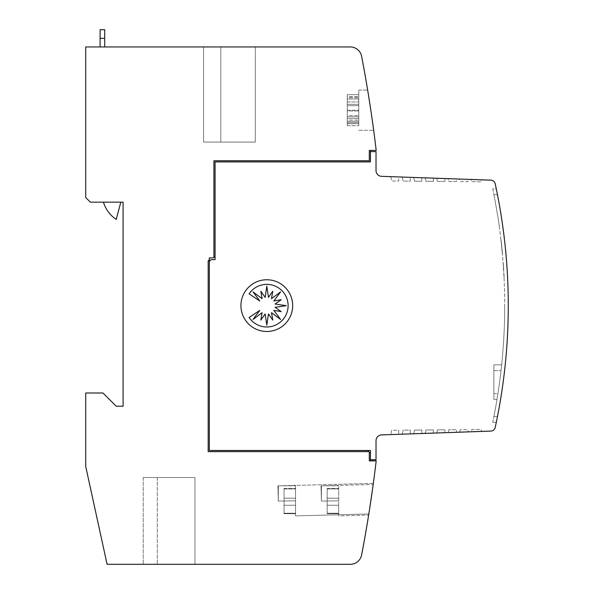 <?xml version="1.0" encoding="UTF-8"?>
<svg xmlns="http://www.w3.org/2000/svg" width="594" height="594" viewBox="0 0 594 594"><rect width="100%" height="100%" fill="white"/><g stroke="black" fill="none" stroke-linecap="round" stroke-linejoin="round"><path stroke-width="0.45" stroke-dasharray="2.97 2.23" d="M215.073 256.185L215.073 161.91L370.448 161.91L370.448 151.633L370.448 161.91L215.073 161.91L215.073 256.185L213.922 257.336L213.922 160.766L369.297 160.766L369.297 150.49L369.297 160.766L213.922 160.766L213.922 257.336L213.922 160.766L369.297 160.766L369.297 150.49L376.195 150.416A1322.133 1322.133 0 0 0 361.612 56.274A11.494 11.494 0 0 0 350.319 46.948L85.729 46.948L85.729 197.55L90.333 202.153L123.099 202.153L123.099 406.222L116.201 406.222L102.977 392.998L85.729 392.998L85.729 466.58L107.106 564.3L350.319 564.3A11.494 11.494 0 0 0 361.612 554.974A1322.133 1322.133 0 0 0 376.188 460.885A1322.133 1322.133 0 0 0 376.195 460.833L370.448 460.833L370.448 453.356L370.448 459.734L376.024 459.734L376.024 440.651A5.747 5.747 0 0 1 381.571 434.905L490.874 431.088A4.596 4.596 0 0 0 495.203 427.472A574.836 574.836 0 0 0 508.271 305.62A574.836 574.836 0 0 1 497.46 416.55L497.46 416.55A574.836 574.836 0 0 0 497.46 194.691L496.294 188.899L492.73 188.899L493.896 194.669L492.73 188.899L496.294 188.899M496.294 422.341L492.73 422.341L496.294 422.341L492.73 422.341L493.896 416.58L492.73 422.341L496.294 422.341L497.46 416.58M497.46 194.691L493.896 194.691A574.836 574.836 0 0 1 497.482 214.768A574.836 574.836 0 0 0 497.482 214.768L497.482 214.776A574.836 574.836 0 0 0 493.896 194.691L497.46 194.691A574.836 574.836 0 0 1 508.271 305.62A574.836 574.836 0 0 0 495.203 183.776A4.596 4.596 0 0 0 490.874 180.153L381.571 176.336A5.747 5.747 0 0 1 376.024 170.589L376.024 151.633L370.448 151.633L370.448 150.49L369.297 150.49L370.448 150.49M501.648 364.827L501.024 370.582A574.836 574.836 0 0 1 497.935 393.57L497.015 399.324L497.935 393.57A574.836 574.836 0 0 0 501.024 370.582L501.648 364.827L501.024 370.582A574.836 574.836 0 0 1 497.935 393.57L497.015 399.324L497.935 393.57A574.836 574.836 0 0 0 501.024 370.582L501.648 364.827L493.866 364.827L493.866 370.582L493.866 364.827L501.648 364.827L493.866 364.827L493.866 393.57L493.866 364.827L501.648 364.827M493.896 416.55A574.836 574.836 0 0 0 504.707 305.62A574.836 574.836 0 0 1 493.896 416.55L497.46 416.55L493.896 416.55M501.069 241.105L502.494 253.957M502.153 251.552L502.376 253.957M503.749 270.574L503.14 261.702L503.749 270.574M503.898 275.2L503.809 273.544A574.836 574.836 0 0 1 503.957 276.329L503.021 261.702L504.016 275.2M358.783 110.18L358.783 90.058L358.783 110.18M371.941 117.864L369.639 102.465M372.75 123.626L373.47 128.853M278.304 501.069L277.91 485.84L278.304 501.069L277.91 485.84L278.304 501.069L278.304 485.833L278.304 501.069L295.545 500.846L278.304 501.069L278.304 485.833L278.304 501.069L295.545 500.846L278.304 501.069M373.329 483.39L277.91 485.84L373.329 483.39L368.815 513.988L295.545 515.867L295.545 485.833L295.545 515.867L368.815 513.988L369.631 508.828M369.505 509.637L369.75 508.048M372.638 488.424L372.735 487.741M321.413 501.069L321.027 485.84L321.413 501.069L321.027 485.84L321.413 501.069L321.413 485.833L321.413 501.069L338.662 500.846L321.413 501.069L321.413 485.833L321.413 501.069L338.662 500.846L321.413 501.069M338.662 515.867L338.662 485.833L338.662 515.867L368.636 515.095L373.181 484.504L321.027 485.84L373.181 484.504L368.636 515.095L338.662 515.867L338.662 485.833L338.662 515.867M369.995 506.474L370.196 505.152M370.188 505.175L370.426 503.66L370.188 505.175M370.641 502.205L370.426 503.645M370.864 500.697L372.334 490.622M372.483 489.538L372.579 488.855L372.483 489.538M372.616 488.617L372.78 487.429L372.616 488.617M369.49 509.719L368.822 513.966M368.993 512.889L369.074 512.347M295.545 501.069L295.545 488.424L295.545 501.069M284.051 505.256L295.545 505.256L295.545 513.713L295.545 505.256L295.545 513.713L295.545 505.264L284.051 505.271L284.051 498.188L295.545 498.203L284.051 498.203L284.051 505.271L295.545 505.256L284.051 505.271L284.051 498.188L295.545 498.195L284.051 498.188L284.051 488.907L295.545 488.907L284.051 488.899L284.051 488.424L284.051 498.188L295.545 498.188L284.051 498.195L284.051 505.271L295.545 505.264L284.051 505.256L284.051 513.231L295.545 513.231L284.051 513.231L284.051 513.713L284.051 505.256L295.545 505.264L284.051 505.256L284.051 513.238L295.545 513.238L284.051 513.238L284.051 513.713L295.545 513.713L284.051 513.713L284.051 505.264M338.662 501.069L338.662 488.424L338.662 501.069M327.168 505.256L338.662 505.256L338.662 513.713L338.662 505.256L338.662 513.713L338.662 505.264L327.168 505.271L327.168 498.188L338.662 498.203L327.168 498.203L327.168 505.271L338.662 505.256L327.168 505.271L327.168 498.188L338.662 498.195L327.168 498.188L327.168 488.907L338.662 488.907L327.168 488.899L327.168 488.424L327.168 498.188L338.662 498.188L327.168 498.195L327.168 505.271L338.662 505.264L327.168 505.256L327.168 513.231L338.662 513.231L327.168 513.231L327.168 513.713L327.168 505.256L338.662 505.264L327.168 505.256L327.168 513.238L338.662 513.238L327.168 513.238L327.168 513.713L338.662 513.713L327.168 513.713L327.168 505.264M104.7 42.634L104.7 46.948L100.104 46.948L100.104 42.634L100.104 46.948L104.7 46.948L100.104 46.948L100.104 29.7L104.7 29.7L104.7 42.634M292.671 305.62A25.869 25.869 0 0 1 266.81 331.489A25.869 25.869 0 0 1 240.941 305.62A25.869 25.869 0 0 1 266.81 279.752A25.869 25.869 0 0 1 292.671 305.62M288.112 305.672A21.302 21.302 0 0 1 249.094 317.508L259.786 310.365L253.044 319.438L262.11 312.696L260.833 320.099L265.162 313.959L266.81 325.141L268.451 313.959L272.78 320.099L271.503 312.696L280.568 319.438L273.827 310.365L281.229 311.65L275.089 307.321L286.271 305.672L275.089 304.024L281.229 299.703L273.827 300.98L280.568 291.914L271.503 298.648L272.78 291.253L268.451 297.386L266.81 286.211L265.162 297.386L260.833 291.253L262.11 298.648L253.044 291.914L259.786 300.98L249.094 293.837A21.302 21.302 0 0 1 288.112 305.672M120.82 202.153L103.445 202.153A31.616 31.616 0 0 0 116.201 219.394A31.616 31.616 0 0 1 103.445 202.153L120.82 202.153L116.201 219.394L120.82 202.153L103.445 202.153A31.616 31.616 0 0 0 116.201 219.394L120.82 202.153L103.445 202.153M104.7 46.948L100.104 46.948M100.104 38.32L104.7 38.32M220.82 142.077L255.309 142.077L203.571 142.077L255.309 142.077L220.82 142.077L220.82 46.948L255.309 46.948L255.309 142.077L255.309 46.948L203.571 46.948L203.571 142.077L203.571 46.948L255.309 46.948L255.309 142.077L255.309 46.948L203.571 46.948L203.571 142.077L203.571 46.948L220.82 46.948L220.82 142.077M194.951 564.3L143.213 564.3L194.951 564.3L143.213 564.3L194.951 564.3L143.213 564.3L194.951 564.3L143.213 564.3L194.951 564.3L194.951 477.502L157.299 477.502L194.951 477.502L194.951 564.3L194.951 477.502L143.213 477.502L143.213 564.3L143.213 477.502L194.951 477.502L194.951 564.3L194.951 477.502L143.213 477.502L194.951 477.502L194.951 564.3L194.951 477.502L143.213 477.502L143.213 564.3L143.213 477.502L194.951 477.502L194.951 564.3M143.213 477.502L157.299 477.502L143.213 477.502M358.783 118.406L358.783 94.676L358.783 125.683L358.783 94.676L358.783 125.683L358.783 115.518L358.783 123.686L358.783 118.406L347.282 118.406L347.282 123.686L358.783 123.686L347.282 123.686L347.282 118.406L358.783 118.406M347.282 110.239L347.282 118.406L347.282 110.239L358.783 110.239L347.282 110.239L347.282 99.005L358.783 99.005L347.282 99.005L347.282 96.815L358.783 96.815L347.282 96.815L347.282 110.239M347.282 94.676L347.282 96.815L347.282 94.676L358.783 94.676L347.282 94.676L347.282 105.687L358.783 105.687L347.282 105.687L347.282 96.666L358.783 96.666L347.282 96.666L347.282 101.945L358.783 101.945L347.282 101.945L347.282 96.666L347.282 97.78L358.783 97.78L347.282 97.78L347.282 105.687L347.282 104.299L358.783 104.299L347.282 104.299L347.282 94.676M347.282 110.967L347.282 101.945L347.282 110.967L358.783 110.967L347.282 110.967L347.282 121.347L358.783 121.347L347.282 121.347L347.282 125.683L358.783 125.683L347.282 125.683L347.282 115.518L358.783 115.518L347.282 115.518L347.282 122.676L358.783 122.676L347.282 122.676L347.282 115.518L347.282 116.795L358.783 116.795L347.282 116.795L347.282 125.683L347.282 120.062L358.783 120.062L347.282 120.062L347.282 110.967M327.168 498.195L327.168 488.907L338.662 488.907L327.168 488.899L327.168 488.424L327.168 498.188L338.662 498.188L327.168 498.188M284.051 498.195L284.051 488.907L295.545 488.907L284.051 488.899L284.051 488.424L284.051 498.188L295.545 498.188L284.051 498.188M295.545 500.846L295.545 485.833L295.545 500.846M372.134 492.01L371.948 493.317M371.733 494.832L371.51 496.332M371.302 497.779L371.087 499.242M369.639 508.776L369.453 509.949M369.438 510.068L369.327 510.743M368.599 95.916L369.639 102.487M367.708 90.437L370.812 110.18M368.607 95.953L368.243 93.681M370.448 459.734L370.448 450.482L209.326 450.482L209.326 261.36L209.326 450.482L367.575 450.482L209.326 450.482L209.326 261.36L211.048 259.637L215.073 259.637L215.073 161.91L370.448 161.91L370.448 151.633M501.239 242.612A574.836 574.836 0 0 0 500.95 240.028L501.061 240.028A574.836 574.836 0 0 1 502.524 254.306A574.836 574.836 0 0 0 501.358 242.612A574.836 574.836 0 0 0 501.061 240.028A574.836 574.836 0 0 1 502.524 254.306A574.836 574.836 0 0 0 501.061 240.028A574.836 574.836 0 0 1 502.524 254.306A574.836 574.836 0 0 0 501.061 240.028A574.836 574.836 0 0 1 502.524 254.306A574.836 574.836 0 0 0 501.967 248.411A574.836 574.836 0 0 0 501.7 245.819A574.836 574.836 0 0 0 501.358 242.612A574.836 574.836 0 0 0 501.061 240.028L500.95 240.028A574.836 574.836 0 0 1 502.405 254.306A574.836 574.836 0 0 0 501.239 242.612L501.239 242.612A574.836 574.836 0 0 0 500.95 240.028L500.95 240.028A574.836 574.836 0 0 1 502.405 254.306L502.405 254.306A574.836 574.836 0 0 0 500.95 240.028A574.836 574.836 0 0 1 502.405 254.306L502.405 254.306A574.836 574.836 0 0 0 502.168 251.715L502.168 251.715A574.836 574.836 0 0 0 500.95 240.028L500.95 240.028A574.836 574.836 0 0 1 502.405 254.306A574.836 574.836 0 0 0 501.848 248.411A574.836 574.836 0 0 0 501.588 245.819A574.836 574.836 0 0 0 501.239 242.612L501.239 242.612M503.512 268.592L503.363 264.694L503.512 268.592M503.244 264.694L503.541 267.278L503.244 264.694M503.809 273.544L503.92 273.544A574.836 574.836 0 0 1 504.068 276.329L503.809 273.544M503.823 273.812L504.18 278.475L503.823 273.812M502.182 250.646L502.264 251.485M502.116 251.121L502.442 253.408L502.116 251.121M502.071 250.646L502.153 251.485M502.368 253.876L502.272 252.799M502.487 253.876L502.383 252.799M501.188 241.105L502.272 251.552M501.314 242.263L501.195 241.179M501.499 243.934L501.136 241.654L501.499 243.934M501.462 243.57L501.551 244.409M501.343 243.57L501.433 244.416M501.202 242.263L501.084 241.179M499.198 226.269A574.836 574.836 0 0 1 504.707 305.62A574.836 574.836 0 0 0 499.198 226.269L499.198 226.269M493.866 399.324L493.866 393.57L493.866 399.324L497.015 399.324L493.866 399.324L493.866 370.582L493.866 399.324L497.015 399.324L493.866 399.324M497.482 214.768L497.594 214.768A574.836 574.836 0 0 1 499.316 226.269A574.836 574.836 0 0 0 497.594 214.776A574.836 574.836 0 0 1 499.316 226.269A574.836 574.836 0 0 0 497.594 214.768L497.482 214.776M468.057 179.358L458.457 179.024L468.057 179.358L468.035 181.645L460.253 181.578L460.105 180.502A1.723 1.723 0 0 0 458.457 179.024A1.723 1.723 0 0 1 460.105 180.502L460.253 181.578L468.035 181.645L468.057 179.358M456.504 178.957L446.97 178.623L456.504 178.957L456.482 181.541L448.812 181.474L448.619 180.101A1.723 1.723 0 0 0 446.97 178.623A1.723 1.723 0 0 1 448.619 180.101L448.812 181.474L456.482 181.541L456.504 178.957M444.958 178.549L435.476 178.222L444.958 178.549L444.928 181.445L437.362 181.378L437.125 179.7A1.723 1.723 0 0 0 435.476 178.222A1.723 1.723 0 0 1 437.125 179.7L437.362 181.378L444.928 181.445L444.958 178.549M433.405 178.148L423.99 177.821L433.405 178.148L433.375 181.341L425.913 181.281L425.638 179.299A1.723 1.723 0 0 0 423.99 177.821A1.723 1.723 0 0 1 425.638 179.299L425.913 181.281L433.375 181.341L433.405 178.148M421.851 177.747L412.496 177.42L421.851 177.747L421.822 181.244L414.464 181.177L414.144 178.898A1.723 1.723 0 0 0 412.496 177.42A1.723 1.723 0 0 1 414.144 178.898L414.464 181.177L421.822 181.244L421.851 177.747M410.306 177.339L401.009 177.019L410.306 177.339L410.268 181.14L403.022 181.081L402.658 178.497A1.723 1.723 0 0 0 401.009 177.019A1.723 1.723 0 0 1 402.658 178.497L403.022 181.081L410.268 181.14L410.306 177.339M398.752 176.938L389.516 176.611L398.752 176.938L398.715 181.044L391.572 180.977L391.164 178.096A1.723 1.723 0 0 0 389.516 176.611A1.723 1.723 0 0 1 391.164 178.096L391.572 180.977L398.715 181.044L398.752 176.938M389.516 434.63L398.752 434.311L389.516 434.63A1.723 1.723 0 0 0 391.164 433.145L391.572 430.264L398.715 430.204L398.752 434.311L398.715 430.204L391.572 430.264L391.164 433.145A1.723 1.723 0 0 1 389.516 434.63M401.009 434.229L410.306 433.902L401.009 434.229A1.723 1.723 0 0 0 402.658 432.744L403.022 430.167L410.268 430.101L410.306 433.902L410.268 430.101L403.022 430.167L402.658 432.744A1.723 1.723 0 0 1 401.009 434.229M412.496 433.828L421.851 433.501L412.496 433.828A1.723 1.723 0 0 0 414.144 432.343L414.464 430.063L421.822 430.004L421.851 433.501L421.822 430.004L414.464 430.063L414.144 432.343A1.723 1.723 0 0 1 412.496 433.828M423.99 433.427L433.405 433.1L423.99 433.427A1.723 1.723 0 0 0 425.638 431.942L425.913 429.967L433.375 429.9L433.405 433.1L433.375 429.9L425.913 429.967L425.638 431.942A1.723 1.723 0 0 1 423.99 433.427M435.476 433.026L444.958 432.692L435.476 433.026A1.723 1.723 0 0 0 437.125 431.541L437.362 429.87L444.928 429.804L444.958 432.692L444.928 429.804L437.362 429.87L437.125 431.541A1.723 1.723 0 0 1 435.476 433.026M446.97 432.625L456.504 432.291L446.97 432.625A1.723 1.723 0 0 0 448.619 431.14L448.812 429.766L456.482 429.7L456.504 432.291L456.482 429.7L448.812 429.766L448.619 431.14A1.723 1.723 0 0 1 446.97 432.625M458.457 432.224L468.057 431.89L458.457 432.224A1.723 1.723 0 0 0 460.105 430.739L460.253 429.67L468.035 429.603L468.057 431.89L468.035 429.603L460.253 429.67L460.105 430.739A1.723 1.723 0 0 1 458.457 432.224M469.951 431.823L481.444 431.422L469.951 431.823A1.723 1.723 0 0 0 471.591 430.338L471.703 429.566L481.021 429.425L481.444 431.422L481.021 429.425L471.703 429.566L471.591 430.338A1.723 1.723 0 0 1 469.951 431.823M481.444 179.826L469.951 179.425L481.444 179.826L481.021 181.823L471.703 181.675L471.591 180.91A1.723 1.723 0 0 0 469.951 179.425A1.723 1.723 0 0 1 471.591 180.91L471.703 181.675L481.021 181.823L481.444 179.826M370.448 453.356L369.297 452.205L369.297 460.885L376.188 460.885L369.297 460.885L369.297 452.205L368.726 451.633L208.175 451.633L368.726 451.633L208.175 451.633L208.175 260.885L209.326 259.734L208.175 260.885L208.175 451.633L208.175 260.885L209.326 259.734L209.326 261.36M213.922 257.336L213.35 257.907L209.326 257.907L209.326 259.734M376.188 460.885L369.297 460.885L369.297 452.205M368.726 451.633L367.575 450.482M157.299 477.502L157.299 564.3L157.299 477.502M493.866 393.57L497.935 393.57L493.866 393.57M493.866 370.582L501.024 370.582L493.866 370.582M358.783 130.294L373.663 130.294L358.783 130.294M327.168 488.424L338.662 488.424L327.168 488.424M321.413 485.833L338.662 485.833L321.413 485.833M284.051 488.424L295.545 488.424L284.051 488.424M278.304 485.833L295.545 485.833L278.304 485.833M358.783 90.058L367.649 90.058L358.783 90.058"/><path stroke-width="0.89" d="M508.271 305.62A574.836 574.836 0 0 1 495.203 427.472A4.596 4.596 0 0 1 490.874 431.088L381.571 434.905A5.747 5.747 0 0 0 376.024 440.651L376.024 459.734L370.448 459.734L370.448 450.482L209.326 450.482L209.326 261.36L211.048 259.637L215.073 259.637L215.073 161.91L370.448 161.91L370.448 151.633L376.024 151.633L376.024 170.589A5.747 5.747 0 0 0 381.571 176.336L490.874 180.153A4.596 4.596 0 0 1 495.203 183.776A574.836 574.836 0 0 1 508.271 305.62M497.46 416.58L496.294 422.341M372.861 124.436L372.75 123.626M373.47 128.853L373.663 130.294M372.861 124.406L371.941 117.864M368.815 513.988L369.505 509.637L368.815 513.988M369.609 508.954L372.638 488.424L369.609 508.954M372.735 487.741L373.329 483.39M369.995 506.474L369.75 508.048M370.641 502.205L370.864 500.697M371.087 499.242L372.134 492.01M372.78 487.429L373.181 484.504L372.78 487.429M368.904 513.454L368.993 512.889M369.074 512.347L369.327 510.743M370.196 505.152L370.426 503.645M372.334 490.622L372.638 488.424M292.671 305.62A25.869 25.869 0 0 1 266.81 331.489A25.869 25.869 0 0 1 240.941 305.62A25.869 25.869 0 0 1 266.81 279.752A25.869 25.869 0 0 1 292.671 305.62M288.112 305.672A21.302 21.302 0 0 1 249.094 317.508L259.786 310.365L253.044 319.438L262.11 312.696L260.833 320.099L265.162 313.959L266.81 325.141L268.451 313.959L272.78 320.099L271.503 312.696L280.568 319.438L273.827 310.365L281.229 311.65L275.089 307.321L286.271 305.672L275.089 304.024L281.229 299.703L273.827 300.98L280.568 291.914L271.503 298.648L272.78 291.253L268.451 297.386L266.81 286.211L265.162 297.386L260.833 291.253L262.11 298.648L253.044 291.914L259.786 300.98L249.094 293.837A21.302 21.302 0 0 1 288.112 305.672M120.82 202.153L116.201 219.394A31.616 31.616 0 0 1 103.445 202.153M104.7 46.948L104.7 29.7L100.104 29.7L100.104 46.948M370.448 459.734L370.448 460.833L376.195 460.833A1322.133 1322.133 0 0 1 376.188 460.885A1322.133 1322.133 0 0 1 361.612 554.974A11.494 11.494 0 0 1 350.319 564.3L107.106 564.3L85.729 466.58L85.729 392.998L102.977 392.998L116.201 406.222L123.099 406.222L123.099 202.153L90.333 202.153L85.729 197.55L85.729 46.948L350.319 46.948A11.494 11.494 0 0 1 361.612 56.274A1322.133 1322.133 0 0 1 376.195 150.416L370.448 150.416L370.448 151.633M371.948 493.317L371.733 494.832M371.51 496.332L371.302 497.779M369.639 102.465L368.599 95.916M368.243 93.681L367.708 90.437M369.639 102.487L368.607 95.953M496.294 188.899L497.46 194.669M215.073 256.185L213.922 257.336L213.922 160.766L369.297 160.766L369.297 150.49L370.448 150.49M367.575 450.482L368.726 451.633L208.175 451.633L208.175 260.885L209.326 259.734L209.326 261.36M376.188 460.885L369.297 460.885L369.297 452.205L370.448 453.356M213.922 257.336L213.35 257.907L209.326 257.907L209.326 259.734M368.726 451.633L369.297 452.205M100.104 38.32L104.7 38.32"/></g></svg>
